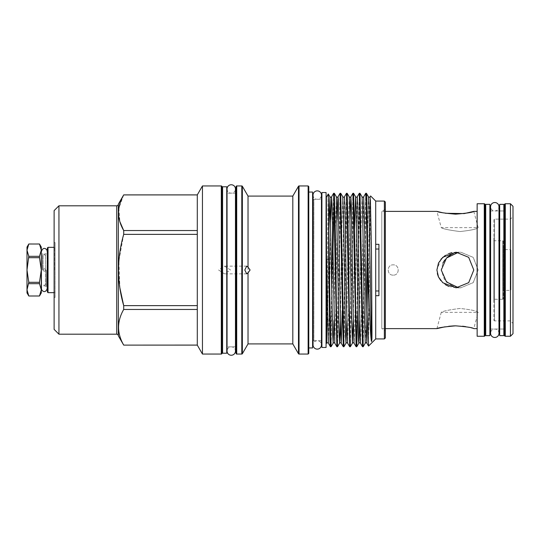<?xml version="1.0" encoding="UTF-8"?>
<svg xmlns="http://www.w3.org/2000/svg" width="540" height="540" viewBox="0 0 540 540"><rect width="100%" height="100%" fill="white"/><g stroke="black" fill="none" stroke-linecap="round" stroke-linejoin="round"><path stroke-width="0.41" stroke-dasharray="2.7 2.03" d="M498.987 333.268A4.205 4.205 0 0 0 494.782 329.062A4.205 4.205 0 0 0 490.577 333.268L490.577 206.732A4.205 4.205 0 0 0 494.782 210.938A4.205 4.205 0 0 0 498.987 206.732M313.045 195.075A4.205 4.205 0 0 0 317.25 199.28A4.205 4.205 0 0 0 321.455 195.075L321.455 344.925A4.205 4.205 0 0 0 317.25 340.72A4.205 4.205 0 0 0 313.045 344.925L313.045 195.075M227.05 188.96A4.205 4.205 0 0 0 231.255 193.165A4.205 4.205 0 0 0 235.46 188.96L235.46 351.041A4.205 4.205 0 0 0 231.255 346.835A4.205 4.205 0 0 0 227.05 351.034L227.05 188.96M503.854 329.036L499.675 329.036L499.675 210.965L499.675 329.036L503.854 329.036L503.854 210.965L499.675 210.965L503.854 210.965L503.854 329.036M499.675 204.356L499.675 335.644M503.854 204.356L503.854 335.644M503.267 291.026A0.641 0.641 0 0 1 503.908 290.385L503.908 249.615L503.908 290.385L510.266 290.385L510.266 249.615L503.908 249.615A0.641 0.641 0 0 1 503.267 248.974L503.267 291.026L503.267 248.974M510.908 250.256L510.908 289.744A0.641 0.641 0 0 1 510.266 290.385L510.266 249.615A0.641 0.641 0 0 1 510.908 250.256L510.908 289.744M503.267 241.09L503.267 298.91L503.267 241.09L502.639 240.725L493.796 240.725L493.898 302.292L493.898 237.708L493.898 302.292M503.267 298.91L502.639 299.275L502.639 240.725L502.639 299.275L493.796 299.275L493.898 237.708M436.901 328.617L441.254 312.37C442.793 311.141 449.05 309.839 460.033 308.448C471.177 309.683 477.218 310.986 478.143 312.37L441.254 312.37C442.766 311.148 449.03 309.839 460.053 308.448C471.204 309.69 477.232 310.993 478.143 312.37L473.789 328.617L465.723 326.646M477.144 328.617L477.144 211.383L477.144 328.617M385.337 211.383L381.807 211.383L385.337 209.345L385.337 330.656L385.337 209.345M385.337 328.617L381.807 328.617L381.807 211.383L381.807 328.617L385.337 330.656M493.898 219.76L493.898 320.24L493.898 219.76A0.641 0.641 0 0 1 494.546 219.119L510.435 219.119L510.435 320.882L510.435 219.119L513 216.554L513 323.447L513 216.554M493.898 320.24A0.641 0.641 0 0 0 494.546 320.882L510.435 320.882L513 323.447M484.913 210.323L484.913 329.677L484.913 210.323M504.657 329.677L504.657 210.323L504.657 329.677M222.588 346.835L222.588 193.165L222.588 346.835M221.947 192.524L221.947 347.476L221.947 192.524M197.296 194.886L123.701 194.886M118.328 204.194L118.328 335.806M55.087 297.446L55.087 242.554L55.087 297.446L54.122 297.446L54.122 242.554L54.122 297.446M55.087 242.554L54.122 242.554M55.087 270L55.087 247.982L55.087 270M54.446 270L54.446 247.34L54.446 270M48.026 292.66L48.026 247.34M47.385 247.982L47.385 292.019M47.189 251.384L47.189 288.617M41.479 251.384L41.479 288.617M27 247.097L27 270L28.789 282.305L39.494 282.305L41.283 270L41.283 251.384L41.283 270L39.494 257.695L28.789 257.695L27 270L27 292.903M313.045 341.024A1.282 1.282 0 0 1 313.882 340.72L313.882 199.28L313.882 340.72L321.455 340.72M313.045 198.976A1.282 1.282 0 0 0 313.882 199.28L321.455 199.28M312.599 197.998L312.599 342.002L312.599 197.998M235.46 193.165A0.641 0.641 0 0 1 235.427 193.165L227.05 193.165M235.46 346.835A0.641 0.641 0 0 0 235.427 346.835L227.05 346.835M236.068 347.476L236.068 192.524L236.068 347.476M308.779 347.942L308.779 192.058L308.779 347.942M366.417 193.279L363.204 346.721M362.529 346.721L365.742 193.279M359.991 193.279L358.925 231.64L357.818 310.885M356.11 346.721L359.316 193.279M353.572 193.279L350.365 346.721M349.69 346.721L352.897 193.279M347.152 193.279L343.946 346.721M343.271 346.721L346.478 193.279M340.733 193.279L337.52 346.721M336.852 346.721L340.058 193.279M334.314 193.279L333.976 197.62M332.951 252.619L331.121 346.7M330.426 346.721L331.79 287.381M332.606 229.115L333.619 193.3M326.403 197.215L326.403 274.388M326.403 323.467L326.403 342.785M326.68 343.265C327.22 348.435 327.76 189.81 328.279 193.954M326.079 198.423L326.079 341.577L326.079 198.423M326.403 342.644L326.403 197.357L326.403 342.644M321.908 199.28L321.908 340.72L321.908 199.28M226.76 346.835L226.76 193.165L226.76 346.835M490.577 329.036L498.987 329.036L498.987 210.965L490.577 210.965M489.888 329.036L489.888 210.965L489.888 329.036M485.717 210.965L485.717 329.036L485.717 210.965M458.406 287.672L460.755 287.813L473.216 282.643L478.143 270L473.216 257.364L460.755 252.187L458.406 252.329L460.755 252.187L473.216 257.357L478.143 270L473.216 282.636L460.755 287.813L453.08 286.281M452.054 285.829L444.4 279.518L441.254 270L442.868 263.061M440.917 259.234L436.901 270L437.339 273.699M440.755 280.564L445.487 284.735M448.848 286.43L456.091 287.813L468.686 282.67L473.789 270L468.693 257.344L456.091 252.187L451.994 252.619M473.789 211.383L478.143 227.63C477.232 229.007 471.204 230.31 460.053 231.552C449.03 230.162 442.766 228.852 441.254 227.63C442.793 228.859 449.05 230.162 460.033 231.552C471.177 230.317 477.218 229.014 478.143 227.63L441.254 227.63L436.901 211.383M442.726 212.767L445.52 213.273M393.201 275.137C386.579 275.454 386.573 264.546 393.201 264.863C399.816 264.546 399.836 275.447 393.201 275.137C386.579 275.454 386.573 264.546 393.201 264.863C399.816 264.546 399.836 275.447 393.201 275.137M493.817 237.85L493.817 302.15L493.817 237.85M230.58 270L224.431 266.146L218.592 270L224.431 273.854L230.58 270M375.705 295.691L375.705 244.31M378.918 295.691L378.918 244.31M444.731 260.037L447.113 257.459M450.785 254.826L456.509 252.653M448.632 253.651L445.446 255.292M462.645 326.214L455.936 325.843M448.7 326.281L445.095 326.795M384.372 201.062L384.372 338.938M375.705 201.062L375.705 338.938M370.4 199.726L368.57 346.066M385.337 202.028L385.337 337.973M312.599 192.058L312.599 347.942M308.779 353.41L308.779 186.59M308.138 185.942L308.138 354.058M292.808 196.088L292.808 343.913M248.029 196.088L248.029 343.913M236.068 186.59L236.068 353.41M326.079 192.544L326.079 347.456M321.908 192.544L321.908 347.456M222.588 186.779L222.588 353.221M226.76 186.779L226.76 353.221M28.789 256.318L39.494 256.318L41.283 250.162L39.494 244.013L28.789 244.013L27 250.162L28.789 257.695M27 289.838L28.789 296.001L39.494 296.001L41.283 289.838L39.494 283.682L28.789 283.682L27 289.838M28.789 282.305L28.789 283.682M39.494 256.318L39.494 257.695M39.494 282.305L39.494 283.682M41.283 247.097L41.283 292.903M41.283 270L41.283 288.617L41.283 270M54.122 210.613L54.122 329.387M58.941 334.199L58.941 205.801M123.701 234.367L123.701 230.546L197.296 230.546L197.296 194.92L197.296 305.633L197.296 234.367L123.701 234.367L118.868 260.975L119.914 288.097M123.701 194.92L118.868 208.204L119.907 221.751M123.701 309.454L123.701 305.633L197.296 305.633L197.296 309.454L123.701 309.454C116.87 321.287 116.87 333.16 123.701 345.08L197.296 345.08L197.296 309.454L197.296 345.114M197.296 194.92L197.296 230.546M197.296 234.367L197.296 305.633M197.296 309.454L197.296 345.08M202.453 185.942L202.453 354.058M221.947 353.41L221.947 186.59M504.657 204.39L504.657 335.61M484.913 335.61L484.913 204.39M513 333.686L513 206.314M510.435 203.742L510.435 336.258M477.144 203.742L477.144 336.258M485.717 204.356L485.717 335.644M489.888 204.356L489.888 335.644M42.41 270L42.41 253.49L42.41 270M43.052 270C43.909 271.654 44.759 271.654 45.617 270L45.617 255.056L45.617 270C44.766 268.346 43.909 268.346 43.052 270C43.902 271.654 44.759 271.654 45.617 270C44.766 268.346 43.909 268.346 43.052 270L43.052 255.056L43.052 270M46.258 270L46.258 286.51L46.258 270M45.617 270L45.617 284.945L45.617 270M494.546 219.119L494.546 320.882L494.546 219.119M485.555 329.036L485.555 210.965M504.009 210.965L504.009 329.036M116.721 205.801L116.721 334.199M235.427 193.165L235.427 346.835L235.427 193.165M299.038 354.058L299.038 185.942M298.478 186.266L298.478 353.734M242.352 353.734L242.352 186.266M241.799 185.942L241.799 354.058M236.709 354.058L236.709 185.942M368.476 196.83L367.099 252.619M366.08 320.632L365.263 343.17M362.057 196.83L360.963 233.408L359.654 320.632M354.605 229.115L353.234 320.632M349.211 196.83L348.125 233.408L346.815 320.632M342.792 196.83L341.705 233.408L340.396 320.632M336.373 196.83L335.279 233.408L333.976 320.632M328.928 229.115L327.794 306.592L326.74 343.17M370.103 196.83L369.05 233.408L367.916 310.885M363.677 196.83L361.024 333.382L360.47 343.17M357.257 196.83L354.605 333.382L354.051 343.17M350.028 219.368L348.719 306.592L347.632 343.17M344.419 196.83L343.373 233.408L342.232 310.885M337.19 219.368L335.88 306.592L334.787 343.17M330.764 219.368L329.461 306.592L328.367 343.17M221.306 185.942L221.306 354.058M505.298 336.258L505.298 203.742M484.272 203.742L484.272 336.258M55.087 247.982L54.122 247.34M456.091 287.813L460.755 287.813L456.091 287.813M246.706 266.146L224.431 266.146M246.706 273.854L224.431 273.854M55.087 292.019L54.122 292.66M46.258 253.49L44.334 254.239L42.41 253.49M46.258 286.51L44.334 285.761L42.41 286.51M46.258 254.671L45.617 255.056L42.41 254.671M46.258 285.329L45.617 284.945L42.41 285.329"/><path stroke-width="0.81" d="M494.782 202.527A4.205 4.205 0 0 0 490.577 206.732L490.577 333.268A4.205 4.205 0 0 0 494.782 337.473A4.205 4.205 0 0 0 498.987 333.268L498.987 206.732A4.205 4.205 0 0 0 494.782 202.527M317.25 190.87A4.205 4.205 0 0 0 313.045 195.075L313.045 344.925A4.205 4.205 0 0 0 317.25 349.13A4.205 4.205 0 0 0 321.455 344.925A4.205 4.205 0 0 1 321.455 344.925L321.455 195.075A4.205 4.205 0 0 0 317.25 190.87M231.255 184.754A4.205 4.205 0 0 0 227.05 188.96L227.05 351.041A4.205 4.205 0 0 1 227.05 351.034A4.205 4.205 0 0 0 231.255 355.246A4.205 4.205 0 0 0 235.46 351.041L235.46 188.96A4.205 4.205 0 0 0 231.255 184.754M503.854 335.644L503.854 204.356L499.675 204.356L499.675 335.644L503.854 335.644M489.888 335.644L489.888 204.356L485.717 204.356L485.717 335.644L489.888 335.644M473.789 270L468.693 282.656L456.091 287.813L442.834 282.737L438.507 277.02L436.901 270L438.514 262.973L442.847 257.243L456.091 252.187L468.686 257.33L473.789 270M477.144 211.383L473.789 211.383C472.784 212.355 466.715 213.28 455.585 214.157C444.555 213.199 438.332 212.281 436.901 211.383L385.337 211.383M445.095 326.795L436.901 328.617L385.337 328.617M436.901 328.617C438.345 327.719 444.575 326.795 455.591 325.843C466.702 326.72 472.77 327.638 473.789 328.617L477.144 328.617M510.435 336.258L510.435 203.742L505.298 203.742L505.298 336.258L510.435 336.258L513 333.686L513 206.314L510.435 203.742M484.272 203.742L477.144 203.742L477.144 336.258L484.272 336.258L484.272 203.742A0.641 0.641 0 0 1 484.913 204.39L484.913 335.61A0.641 0.641 0 0 1 484.272 336.258M484.913 329.677A0.641 0.641 0 0 1 485.555 329.036L485.717 329.036M484.913 210.323A0.641 0.641 0 0 0 485.555 210.965L485.555 329.036M504.657 210.323A0.641 0.641 0 0 1 504.009 210.965L503.854 210.965M504.657 329.677A0.641 0.641 0 0 0 504.009 329.036L503.854 329.036M505.298 336.258A0.641 0.641 0 0 1 504.657 335.61L504.657 204.39A0.641 0.641 0 0 1 505.298 203.742M221.947 347.476A0.641 0.641 0 0 1 222.588 346.835M221.947 192.524A0.641 0.641 0 0 0 222.588 193.165M221.947 186.59L221.947 353.41A0.641 0.641 0 0 1 221.306 354.058L202.453 354.058L202.453 185.942L221.306 185.942A0.641 0.641 0 0 1 221.947 186.59M58.941 334.199L54.122 329.387L54.122 210.613L58.941 205.801L58.941 334.199L116.721 334.199A1.607 1.607 0 0 1 118.328 335.806L123.701 345.114L197.296 345.114L197.296 194.886L202.453 185.942M197.296 345.114L202.453 354.058M118.328 335.806L118.328 204.194L123.701 194.886L197.296 194.886M197.296 345.08L123.701 345.114M123.701 345.08C116.87 333.254 116.87 321.374 123.701 309.454L197.296 309.454M197.296 305.633L123.701 305.633L123.701 309.454M119.914 288.097L123.701 305.633C116.87 281.968 116.87 258.215 123.701 234.367L197.296 234.367M197.296 230.546L123.701 230.546L123.701 234.367M119.907 221.751L123.701 230.546C116.87 218.714 116.87 206.84 123.701 194.92L197.296 194.92M58.941 205.801L116.721 205.801A1.607 1.607 0 0 0 118.328 204.194M48.026 247.34L48.026 292.66L47.385 292.019L47.385 247.982L48.026 247.34L54.122 247.34M226.76 353.221L226.76 186.779L222.588 186.779L222.588 353.221L226.76 353.221M326.079 347.456L326.079 192.544L321.908 192.544L321.908 347.456L326.079 347.456M312.599 342.002A1.282 1.282 0 0 1 313.045 341.024M312.599 197.998A1.282 1.282 0 0 0 313.045 198.976M308.138 185.942L308.779 186.59L308.779 353.41L308.138 354.058L308.138 185.942L299.038 185.942L299.038 354.058A0.641 0.641 0 0 1 298.478 353.734L298.478 186.266A0.641 0.641 0 0 1 299.038 185.942M236.068 192.524A0.641 0.641 0 0 1 235.46 193.165M236.068 347.476A0.641 0.641 0 0 0 235.46 346.835M241.799 354.058L241.799 185.942L236.709 185.942A0.641 0.641 0 0 0 236.068 186.59L236.068 353.41A0.641 0.641 0 0 0 236.709 354.058L241.799 354.058A0.641 0.641 0 0 0 242.352 353.734L248.029 343.913L248.029 272.869L246.706 273.854L244.789 270L246.706 266.146L248.029 267.131L248.029 196.088L242.352 186.266L242.352 353.734M241.799 185.942A0.641 0.641 0 0 1 242.352 186.266M248.029 343.913L292.808 343.913L292.808 196.088L248.029 196.088M248.029 267.131L250.088 270L248.029 272.869M292.808 343.913L298.478 353.734M292.808 196.088L298.478 186.266M308.138 354.058L299.038 354.058M308.779 347.942L312.599 347.942L312.599 192.058L308.779 192.058M367.922 263.068C367.436 224.829 366.91 192.51 366.417 193.279L365.742 193.279L366.808 231.64L367.922 311.371L367.922 263.068C369.144 299.747 370.15 335.482 371.452 341.516C372.391 340.767 371.756 327.429 371.864 310.763L371.452 251.377L370.4 199.726M367.916 310.885L366.889 343.17C366.653 342.65 366.107 342.65 365.263 343.17L363.204 346.721L359.991 193.279L359.316 193.279L362.529 346.721L360.47 343.17L359.417 306.592L357.818 206.618L357.257 196.83C357.021 197.35 356.481 197.35 355.631 196.83L354.605 229.115M365.263 343.17L364.169 306.592L362.583 207.056L362.057 196.83L359.991 193.279M363.204 346.721L362.529 346.721M357.818 310.885L356.785 346.721L355.712 308.36L354.645 231.64L353.572 193.279L352.897 193.279L356.11 346.721L354.051 343.17L352.998 306.592L351.398 206.618L350.838 196.83L350.028 219.368M359.654 320.632L359.235 337.115L358.844 343.17L358.567 340.781L356.157 207.056L355.631 196.83L353.572 193.279M356.785 346.721L356.11 346.721M353.234 320.632L352.424 343.17L350.365 346.721L349.292 308.36L348.226 231.64L347.152 193.279L346.478 193.279L349.69 346.721L347.632 343.17L346.579 306.592L344.972 206.618L344.419 196.83C344.183 197.35 343.636 197.35 342.792 196.83L340.754 193.3L340.058 193.279L343.271 346.721L341.213 343.17L340.679 332.944L338.276 199.22L338 196.83L337.608 202.885L337.19 219.368M354.051 343.17C353.808 342.65 353.268 342.65 352.424 343.17L351.331 306.592L349.738 207.056L349.211 196.83L347.152 193.279M350.365 346.721L349.69 346.721M346.815 320.632L346.005 343.17L343.946 346.721L340.733 193.279M343.946 346.721L343.271 346.721M340.396 320.632L339.586 343.17L337.52 346.721L336.454 308.36L335.381 231.64L334.314 193.279L333.639 193.279L336.852 346.721L334.787 343.17L332.134 206.618L331.58 196.83L330.764 219.368M337.52 346.721L336.852 346.721M384.372 338.938L384.372 201.062L385.337 202.028L385.337 337.973L384.372 338.938L375.705 338.938L368.564 346.066L366.889 343.17L366.363 332.944L364.77 233.408L363.677 196.83L365.742 193.279M359.303 193.3L357.257 196.83M352.877 193.3L350.838 196.83C350.602 197.35 350.062 197.35 349.211 196.83M344.419 196.83L346.478 193.279M342.232 310.885L341.213 343.17C340.97 342.65 340.43 342.65 339.586 343.17L339.026 333.382L336.373 196.83C337.216 197.35 337.763 197.35 338 196.83L340.058 193.279M333.976 197.62L332.951 252.619M333.976 320.632L333.16 343.17L331.101 346.721L330.426 346.721L328.367 343.17L326.632 259.538L326.632 342.86M331.79 287.381L332.606 229.115M334.787 343.17C334.55 342.65 334.01 342.65 333.16 343.17L332.606 333.382L329.954 196.83C330.797 197.35 331.337 197.35 331.58 196.83L333.639 193.279M326.68 343.265L326.403 197.215L328.293 193.954L328.671 213.968L328.671 259.038L326.632 259.538M375.705 338.938L375.705 201.062L370.609 195.966M368.57 346.066L367.922 311.371M384.372 201.062L375.705 201.062M375.705 295.691L378.918 295.691L378.918 244.31L375.705 244.31M326.403 197.357A1.924 1.924 0 0 1 326.079 198.423M326.403 342.644A1.924 1.924 0 0 0 326.079 341.577M321.908 199.28L321.455 199.28M321.908 340.72L321.455 340.72M499.675 210.965L498.987 210.965L498.987 206.732M490.577 210.965L489.888 210.965M499.675 329.036L498.987 329.036L498.987 333.268M490.577 329.036L489.888 329.036M456.509 252.653L458.406 252.329L446.519 258.012L441.254 270L446.533 282.002L458.406 287.672M453.08 286.281L452.054 285.829M437.339 273.699L438.426 276.844M438.494 276.986L440.755 280.564M445.487 284.735L448.848 286.43M436.901 211.383L442.726 212.767M445.52 213.273L464.225 213.584L473.789 211.383M375.705 249.021L378.918 249.021M378.918 290.979L375.705 290.979M442.868 263.061L444.731 260.037M447.113 257.459L450.785 254.826M451.994 252.619L448.632 253.651M445.446 255.292L440.917 259.234M465.723 326.646L462.645 326.214M455.936 325.843L453.87 325.883M453.843 325.883L448.7 326.281M331.101 346.721L330.035 308.36L328.671 213.968M328.671 259.038C329.279 304.29 329.839 347.659 330.426 346.721M28.755 295.927L27 292.903L27 247.097L28.789 243.999L39.494 244.013L41.283 250.162L39.494 256.318L28.789 256.318L27 250.162L28.789 244.013L39.494 243.999L41.283 247.097L41.283 270L39.494 282.305L28.789 282.305L27 270L28.789 256.318M28.789 283.682L39.494 283.682L41.283 289.838L39.494 295.988L28.789 295.988L27 289.838L28.789 282.305M39.494 283.682L39.494 282.305M28.789 257.695L39.494 257.695L39.494 256.318M39.494 257.695L41.283 270L41.283 292.903L39.494 296.001L28.789 296.001M221.306 354.058L221.306 185.942M116.721 334.199L116.721 205.801M236.709 185.942L236.709 354.058M504.009 329.036L504.009 210.965M371.452 341.516L369.002 207.056L368.476 196.83L366.431 193.3M367.099 252.619L366.08 320.632M347.632 343.17C347.389 342.65 346.849 342.65 346.005 343.17L345.445 333.382L343.845 233.408L342.792 196.83M328.293 193.954L329.954 196.83L328.928 229.115M371.452 251.377L370.103 196.83C369.86 197.35 369.32 197.35 368.476 196.83M41.283 288.617L41.479 288.617C41.371 290.797 45.367 294.043 47.189 288.617L47.385 251.384M41.283 251.384L41.479 288.617M360.47 343.17C360.234 342.65 359.687 342.65 358.844 343.17L356.805 346.7M336.373 196.83L334.334 193.3M370.595 195.973L370.103 196.83M363.677 196.83C363.44 197.35 362.9 197.35 362.057 196.83M328.367 343.17C328.131 342.65 327.591 342.65 326.74 343.17M47.183 251.579L47.189 251.384C47.297 249.203 43.301 245.957 41.479 251.384M54.122 292.66L48.026 292.66"/></g></svg>
